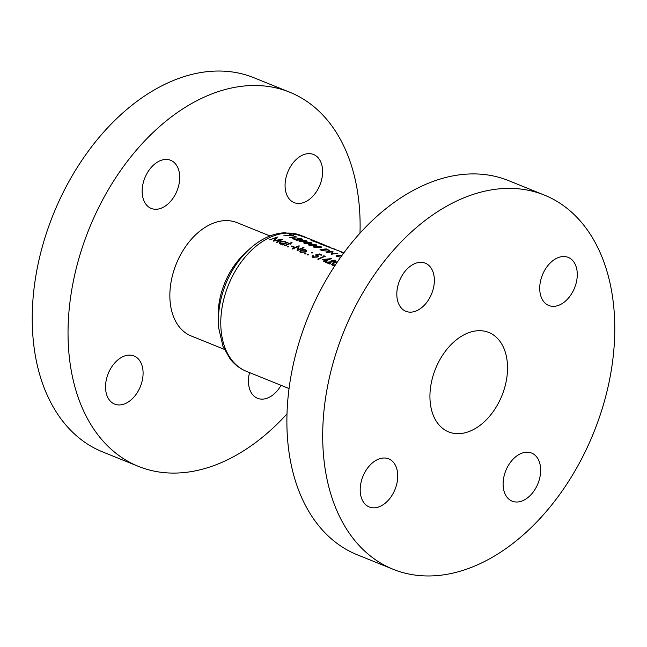 <?xml version="1.0" encoding="UTF-8"?>
<svg xmlns="http://www.w3.org/2000/svg" width="647" height="647" viewBox="0 0 647 647"><rect width="100%" height="100%" fill="white"/><g stroke="black" fill="none" stroke-linecap="round" stroke-linejoin="round"><path stroke-width="0.97" d="M517.212 502.015A25.945 17.323 -68 0 1 512.157 501.166A25.945 17.323 -68 0 1 504.563 474.202A25.945 17.323 -68 0 1 526.537 452.204A25.945 17.323 -68 0 1 531.599 453.054A25.945 17.323 -68 0 1 539.194 480.017A25.945 17.323 -68 0 1 517.212 502.015M374.306 507.822A25.945 17.323 -68 0 1 369.251 506.973A25.945 17.323 -68 0 1 361.657 480.009A25.945 17.323 -68 0 1 383.631 458.011A25.945 17.323 -68 0 1 388.685 458.86A25.945 17.323 -68 0 1 396.279 485.824A25.945 17.323 -68 0 1 374.306 507.822M410.926 312.145A25.945 17.323 -68 0 1 405.871 311.296A25.945 17.323 -68 0 1 398.277 284.332A25.945 17.323 -68 0 1 420.251 262.334A25.945 17.323 -68 0 1 425.305 263.183A25.945 17.323 -68 0 1 432.9 290.147A25.945 17.323 -68 0 1 410.926 312.145M553.832 306.338A25.945 17.323 -68 0 1 548.777 305.489A25.945 17.323 -68 0 1 541.183 278.525A25.945 17.323 -68 0 1 563.157 256.527A25.945 17.323 -68 0 1 568.22 257.377A25.945 17.323 -68 0 1 575.814 284.34A25.945 17.323 -68 0 1 553.832 306.338M393.141 569.279L357.33 554.811A201.799 134.77 -68 0 1 298.267 345.102A201.799 134.77 -68 0 1 469.172 173.994A201.799 134.77 -68 0 1 508.518 180.602L544.329 195.07A201.799 134.77 -68 0 1 603.392 404.787A201.799 134.77 -68 0 1 432.479 575.887A201.799 134.77 -68 0 1 393.141 569.279A201.799 134.77 -68 0 1 334.078 359.57A201.799 134.77 -68 0 1 504.983 188.463A201.799 134.77 -68 0 1 544.329 195.07M156.275 209.264A25.945 17.323 -68 0 1 151.212 208.415A25.945 17.323 -68 0 1 143.618 181.451A25.945 17.323 -68 0 1 165.592 159.453A25.945 17.323 -68 0 1 170.654 160.302A25.945 17.323 -68 0 1 178.249 187.266A25.945 17.323 -68 0 1 156.275 209.264M119.655 404.941A25.945 17.323 -68 0 1 114.592 404.092A25.945 17.323 -68 0 1 106.998 377.128A25.945 17.323 -68 0 1 128.971 355.13A25.945 17.323 -68 0 1 134.034 355.979A25.945 17.323 -68 0 1 141.628 382.943A25.945 17.323 -68 0 1 119.655 404.941M281.057 385.329A25.945 17.323 -68 0 1 262.561 399.134A25.945 17.323 -68 0 1 257.506 398.285A25.945 17.323 -68 0 1 249.556 372.599M299.181 203.457A25.945 17.323 -68 0 1 294.126 202.608A25.945 17.323 -68 0 1 286.532 175.644A25.945 17.323 -68 0 1 308.506 153.646A25.945 17.323 -68 0 1 313.56 154.496A25.945 17.323 -68 0 1 321.155 181.451A25.945 17.323 -68 0 1 299.181 203.457M224.234 349.315L191.18 335.955A61.117 40.818 -68 0 1 173.299 272.444A61.117 40.818 -68 0 1 225.059 220.627A61.117 40.818 -68 0 1 236.972 222.625L270.025 235.977M459.103 433.652A53.62 35.811 -68 0 1 448.646 431.897A53.62 35.811 -68 0 1 432.956 376.166A53.62 35.811 -68 0 1 478.368 330.706A53.62 35.811 -68 0 1 488.817 332.461A53.62 35.811 -68 0 1 504.514 388.184A53.62 35.811 -68 0 1 459.103 433.652M287.001 413.845A201.799 134.77 -68 0 1 177.828 473.006A201.799 134.77 -68 0 1 138.482 466.398A201.799 134.77 -68 0 1 79.419 256.681A201.799 134.77 -68 0 1 250.332 85.582A201.799 134.77 -68 0 1 289.67 92.189A201.799 134.77 -68 0 1 359.999 233.155M138.482 466.398L102.671 451.929A201.799 134.77 -68 0 1 43.608 242.213A201.799 134.77 -68 0 1 214.521 71.113A201.799 134.77 -68 0 1 253.859 77.721L289.67 92.189M330.916 247.526L320.726 244.129L343.913 252.775M305.74 237.368A73.224 48.905 112 0 0 304.664 236.915A73.224 48.905 112 0 0 298.307 235.071L309.274 238.783L313.488 240.482L310.261 239.592M308.708 238.727L306.314 237.603M312.55 240.247L312.574 240.126C309.395 239.147 309.501 239.447 312.889 241.024L330.188 247.227M343.654 253.123L342.95 252.653L343.808 252.791M343.185 252.629L340.888 251.966M340.896 252.007L343.792 253.511M289.905 234.165A73.224 48.905 112 0 0 289.557 234.182A73.224 48.905 112 0 0 289.249 234.198L292.177 235.379L283.798 235.185L293.795 235.743L289.856 234.44M295.703 236.511L294.676 236.39L295.647 236.778A73.224 48.905 112 0 0 289.799 237.506L290.366 237.732A73.224 48.905 -68 0 1 296.52 236.996A73.224 48.905 -68 0 1 296.876 236.98L295.647 236.778M301.688 238.856L297.483 238.145L301.001 238.872L301.065 239.503L292.711 238.678L297.005 240.417A73.224 48.905 -68 0 1 297.685 240.288L294.741 239.099L301.688 239.73L302.505 239.414L301.688 238.856L301.526 239.738M306.354 240.741L300.847 240.134L298.768 240.87L299.512 241.533L305.141 241.865L307.139 241.282L306.354 240.741L306.168 241.727L305.716 240.773C306.532 241.266 306.152 241.549 304.575 241.638L300.208 241.412L299.682 240.927L299.569 241.549M311.215 242.706L305.707 242.091L303.629 242.835L304.373 243.498L310.002 243.83L311.991 243.248L311.215 242.706L311.029 243.693M316.076 244.671L310.568 244.056L308.49 244.792L309.234 245.456L314.863 245.795L316.852 245.213L316.076 244.671L315.89 245.65M320.936 246.628L315.429 246.022L313.35 246.758L314.094 247.421L319.715 247.752L321.713 247.17L320.936 246.628L320.75 247.615M326.509 248.958A73.224 48.905 112 0 0 326.161 248.974A73.224 48.905 112 0 0 320.006 249.71L321.963 250.502L328.385 251.295L329.727 250.413L326.46 249.232M332.987 251.578A73.224 48.905 112 0 0 332.639 251.586A73.224 48.905 112 0 0 326.484 252.322L327.05 252.556A73.224 48.905 -68 0 1 332.178 251.869L331.345 254.287A73.224 48.905 -68 0 1 337.499 253.551A73.224 48.905 -68 0 1 337.847 253.535L337.281 253.309A73.224 48.905 112 0 0 336.925 253.325A73.224 48.905 112 0 0 332.178 253.81L332.89 252.095M341.81 255.29L338.098 255.185L336.019 255.921L336.763 256.584L340.734 257.061M301.001 238.872L301.017 239.746M286.079 243.264L285.327 241.574L280.297 241.719L279.124 242.843L280.038 244.008L282.901 244.267A73.224 48.905 112 0 0 282.011 244.728L282.577 244.954A73.224 48.905 -68 0 1 287.672 242.593L287.106 242.358A73.224 48.905 112 0 0 286.176 242.746L286.241 242.536M288.384 246.871L288.481 246.345L287.365 246.426L287.308 246.944L288.425 246.855L288.481 246.345L288.425 246.855M287.276 246.936L287.365 246.426L287.308 246.944M292.218 248.844L292.784 249.079A73.224 48.905 -68 0 1 298.251 246.564L297.078 250.81A73.224 48.905 -68 0 1 304.017 247.744L303.451 247.518A73.224 48.905 112 0 0 298.008 249.823L299.157 245.779A73.224 48.905 112 0 0 292.218 248.844M305.877 253.939L305.974 253.414L304.858 253.495L304.802 254.012L305.91 253.923L305.974 253.414L305.91 253.923M304.769 253.996L304.858 253.495L304.802 254.012M321.915 254.975L319.319 253.931L315.235 255.039L316.981 255.452L317.653 256.147L316.965 256.754L313.585 256.98L313.455 255.791L312.889 255.565L312.097 256.447L312.833 257.344L317.507 256.996L318.583 256.05L316.917 254.942L319.06 254.368L321.211 255.233A73.224 48.905 -68 0 1 321.915 254.975M312.825 257.344L313.455 255.791M331.288 258.63L322.343 259.544L325.344 260.749A73.224 48.905 112 0 0 323.718 261.574L324.284 261.8A73.224 48.905 -68 0 1 325.91 260.984L326.638 261.275A73.224 48.905 -68 0 1 327.35 260.935L326.622 260.636A73.224 48.905 -68 0 1 331.401 258.679L331.264 258.727M337.564 261.703L333.933 262.601L331.668 264.356L332.372 265.238L335.114 265.351M331.224 260.401L334.273 260.369L334.248 261.461L325.578 262.326L329.873 264.057A73.224 48.905 -68 0 1 330.593 263.685L327.657 262.496L334.871 261.671L335.777 260.911L335 260.134L331.224 260.401M335 260.134L334.701 261.736L334.831 260.967L334.167 261.898M324.147 255.88L323.071 255.986L324.042 256.382A73.224 48.905 112 0 0 317.806 259.188L318.373 259.415A73.224 48.905 -68 0 1 325.312 256.349L324.147 255.88L324.042 256.382M308.223 254.886L308.32 254.36L307.212 254.441L307.147 254.967L308.263 254.869L308.32 254.36L308.263 254.869M307.115 254.95L307.212 254.441L307.147 254.967M312.339 252.977L312.42 252.516L311.32 252.54L311.272 252.993L312.42 252.516L312.372 252.961M311.239 252.977L311.32 252.54L311.272 252.993M305.942 249.904L303.354 249.532L300.92 250.074L299.747 251.23L300.669 252.346L305.699 251.998L306.872 250.947L305.942 249.904L305.837 250.462M291.789 245.949A73.224 48.905 112 0 0 291.077 246.272L293.503 247.259A73.224 48.905 -68 0 1 294.215 246.928L291.789 245.949L291.684 246.523M291.554 242.576A73.224 48.905 112 0 0 289.532 243.345L288.724 243.013A73.224 48.905 112 0 0 288.109 243.272L288.918 243.595A73.224 48.905 112 0 0 284.437 245.706L285.012 245.933A73.224 48.905 -68 0 1 289.484 243.822L290.293 244.154A73.224 48.905 -68 0 1 290.915 243.895L290.107 243.571A73.224 48.905 -68 0 1 292.12 242.811L291.554 242.576L291.473 243.046M269.702 239.754L275.905 237.886L273.163 241.153L280.588 239.794L276.18 242.366L276.746 242.601L282.852 239.196L274.49 240.53L277.474 237.02L269.702 239.754M305.069 237.101L301.09 235.937A73.224 48.905 -68 0 1 305.069 237.101M333.836 263.151L333.933 262.601M335.672 264.817L333.116 264.866L332.623 264.219L334.507 262.828L337.313 262.067M333.011 265.416L333.116 264.866M327.544 263.119L327.657 262.496M326.517 261.226L326.622 260.636M325.239 261.315L325.344 260.749M326.056 260.409L324.171 259.649L329.064 259.107A73.224 48.905 112 0 0 326.056 260.409L325.951 261M324.066 260.24L324.171 259.649M328.975 259.609L329.064 259.107M319.23 254.433L319.319 253.931M316.828 255.395L316.917 254.942M317.645 255.961L317.79 255.193M312.574 257.223L312.889 255.565M313.48 257.538L313.585 256.98M316.876 257.247L316.965 256.754M331.741 254.214L332.178 251.869M329.404 251.109L329.558 250.292M321.179 250.179L321.244 249.807A73.224 48.905 -68 0 1 326.42 249.216L328.627 250.187L328.902 251.222M328.627 250.187L327.819 251.068L323.945 250.801L321.244 249.807M320.297 246.661C321.106 247.154 320.726 247.445 319.157 247.526L314.79 247.3C313.973 246.717 314.369 246.37 315.995 246.248L320.297 246.661L320.726 247.623M314.725 247.631L314.264 246.814L314.143 247.445M315.437 244.703C316.246 245.189 315.865 245.48 314.296 245.561L309.929 245.334C309.112 244.752 309.517 244.404 311.134 244.283L315.437 244.703L315.865 245.658M309.864 245.666L309.403 244.849L309.282 245.48M310.576 242.738C311.393 243.223 311.013 243.515 309.436 243.604L305.069 243.369C304.252 242.795 304.656 242.439 306.274 242.326L310.576 242.738L311.005 243.693M305.004 243.701L304.543 242.892L304.43 243.515M300.151 241.735L300.208 241.412C299.391 240.83 299.796 240.482 301.421 240.36L305.716 240.773M324.196 244.809L314.143 241.258C311.611 240.102 311.579 239.924 314.062 240.724L324.196 244.809M314.102 241.493L314.143 241.258C311.611 240.102 311.579 239.924 314.062 240.724M332.226 248.683L332.307 248.23M334.531 249.022L333.812 248.691M300.782 250.793L300.92 250.074M305.327 250.154L306.015 250.963L305.125 251.772L301.3 252.015L300.588 251.165L301.486 250.3L305.327 250.154M305.036 252.265L305.125 251.772M301.211 252.516L301.3 252.015M298.979 246.733L299.157 245.779M297.903 250.381L298.008 249.823M303.362 247.987L303.451 247.518M297.499 250.591L298.251 246.564M289.444 243.846L289.532 243.345M290.018 244.04L290.107 243.571M288.821 244.105L288.918 243.595M288.643 243.482L288.724 243.013M287.017 242.86L287.106 242.358M282.796 244.841L282.901 244.267M280.159 242.455L280.297 241.719M285.23 242.115L285.327 241.574M284.72 241.824L285.456 242.657L284.567 243.458L280.685 243.693L279.981 242.819L280.855 241.946L284.72 241.824M284.462 244.008L284.567 243.458M280.596 244.186L280.685 243.693M339.901 257.077L337.459 256.463C336.642 255.88 337.047 255.533 338.672 255.411L341.373 255.419M337.402 256.786L336.941 255.977L336.82 256.6M274.409 240.943L274.49 240.53M280.483 240.377L280.588 239.794M275.679 239.107L275.905 237.886M218.379 320.775A61.117 40.818 -68 0 1 245.989 252.435M246.329 371.297C239.964 368.685 234.57 364.576 230.138 358.972L222.997 346.42L218.743 328.296C217.465 313.658 219.818 298.849 225.811 283.871C237.101 255.5 261.267 233.51 285.012 232.774L301.195 235.516A73.224 48.905 112 0 0 286.92 233.114A73.224 48.905 112 0 0 224.897 295.202A73.224 48.905 112 0 0 246.329 371.297L289.055 388.556M304.664 236.915L301.195 235.516M332.615 264.219L332.421 265.262M317.653 256.147L317.499 257.005M301.591 239.309L301.51 239.738M312.218 240.247L312.129 240.708M342.95 252.653L342.861 253.114M306.015 250.963L305.829 251.934M300.588 251.165L300.394 252.217M285.456 242.657L285.278 243.62M279.981 242.819L279.779 243.887"/></g></svg>
